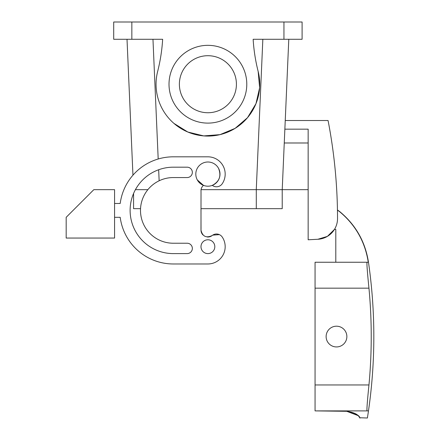 <?xml version="1.0" encoding="UTF-8"?>
<svg xmlns="http://www.w3.org/2000/svg" width="440" height="440" viewBox="0 0 440 440"><rect width="100%" height="100%" fill="white"/><g stroke="black" fill="none" stroke-linecap="round" stroke-linejoin="round"><path stroke-width="0.66" d="M341.468 345.67A10.373 10.373 0 0 0 345.593 331.595A10.373 10.373 0 0 0 331.524 327.465A10.373 10.373 0 0 0 327.393 341.539A10.373 10.373 0 0 0 341.468 345.67M366.999 262.246L315.062 262.246L315.062 410.889L366.999 410.889C366.718 409.316 367.367 400.67 368.957 384.962A515.922 515.922 0 0 0 368.957 288.173C367.367 272.464 366.718 263.819 366.999 262.246L368.269 262.246A518.518 518.463 -90 0 0 368.236 262.014C364.991 241.555 355.388 224.725 339.416 211.525L337.452 210.122M368.016 410.889C367.191 420.36 367.191 420.36 368.016 410.889L366.999 410.889M357.841 415.525L346.742 411.301C362.819 414.519 359.178 419.342 360.063 417.846C358.633 417.687 359.876 413.298 346.742 411.301L315.062 410.889M359.997 417.764L367.395 418C371.679 391.023 373.824 363.88 373.824 336.567C373.824 311.663 372.042 286.891 368.473 262.246L368.44 262.014C365.2 241.555 355.597 224.725 339.631 211.525L337.452 209.99M284.818 130.168L284.861 129.162L284.829 129.993L284.861 129.162L308.149 129.162L308.149 239.778L317.873 239.267L327.388 236.385L334.466 229.405L335.803 229.405L335.803 262.246M308.149 189.656L282.222 189.656L288.789 39.287L285.241 120.516L328.064 120.516A518.518 518.518 0 0 1 337.53 218.532A20.741 20.741 0 0 1 317.873 239.267L308.149 239.778M256.295 208.665L282.222 208.665L282.222 189.656L201.064 189.656L256.295 189.656L256.295 208.665L200.987 208.665L201.025 229.405A6.914 6.914 0 0 0 202.983 234.96M132.952 175.18L127.017 39.287L152.966 39.287L158.191 159M262.839 39.287L288.789 39.287L262.839 39.287L256.273 189.656M173.938 123.398L187.825 132.028L203.715 135.905L220.022 134.64L235.12 128.354L247.511 117.684L255.965 103.681L259.633 87.747L258.159 71.456C255.475 60.891 253.809 50.166 253.149 39.287L302.099 39.287L302.099 22L113.707 22L113.707 39.287L162.652 39.287C161.997 50.166 160.325 60.891 157.647 71.456C155.518 79.97 155.518 88.479 157.647 96.987A51.854 51.854 0 0 1 157.647 71.456A172.838 172.838 0 0 0 162.652 39.287M127.017 39.287L152.966 39.287M157.647 96.987A51.854 51.854 0 0 0 220.666 134.481A51.854 51.854 0 0 0 258.159 71.456A172.838 172.838 0 0 1 253.149 39.287M179.382 84.222A28.518 28.518 0 0 0 207.9 112.739A28.518 28.518 0 0 0 236.418 84.222A28.518 28.518 0 0 0 207.9 55.704A28.518 28.518 0 0 0 179.382 84.222M173.773 65.577A38.891 38.891 0 0 1 226.545 50.094A38.891 38.891 0 0 1 242.028 102.867A38.891 38.891 0 0 1 189.255 118.349A38.891 38.891 0 0 1 173.773 65.577M212.223 235.494L212.207 235.505A6.914 6.914 0 0 1 222.255 237.066A17.287 17.287 0 0 1 207.9 263.973L173.333 263.973A53.581 53.581 0 0 1 120.203 217.311L114.571 217.311M219.389 234.63L212.724 235.136M200.987 230.098C202.499 236.528 206.239 238.326 212.207 235.505A6.914 6.914 0 0 1 207.163 236.973M173.333 253.605L187.16 253.605A5.187 5.187 0 0 0 192.346 248.419A5.187 5.187 0 0 0 187.16 243.232L173.333 243.232A32.841 32.841 0 0 1 140.492 210.397A32.841 32.841 0 0 1 173.333 177.556L187.16 177.556A5.187 5.187 0 0 0 192.346 172.37A5.187 5.187 0 0 0 187.16 167.184L173.333 167.184A43.208 43.208 0 0 0 130.125 210.397A43.208 43.208 0 0 0 173.333 253.605A43.208 43.208 0 0 1 133.579 193.457L133.579 208.665L140.542 208.665M114.571 238.051L114.571 189.656L93.83 189.656L66.176 217.311L66.176 238.051L114.571 238.051M200.987 229.405L201.025 191.384A6.914 6.914 0 0 1 203.495 185.367L197.285 179.899A12.1 12.1 0 0 0 213.703 184.718A12.1 12.1 0 0 0 218.521 168.3A12.1 12.1 0 0 0 202.103 163.482A12.1 12.1 0 0 0 197.285 179.899M207.9 263.973L173.333 263.973M218.521 168.3C221.546 175.84 219.478 181.528 212.311 185.367A6.914 6.914 0 0 0 222.255 183.722A17.287 17.287 0 0 0 207.9 156.816L173.333 156.816A53.581 53.581 0 0 0 120.203 203.484L114.571 203.484M187.16 243.232L173.333 243.232M200.987 246.692A6.914 6.914 0 0 1 207.9 239.778A6.914 6.914 0 0 1 214.814 246.692A6.914 6.914 0 0 1 207.9 253.605A6.914 6.914 0 0 1 200.987 246.692M147.873 189.656L135.427 189.656M315.062 288.173L368.957 288.173M315.062 384.962L368.957 384.962M308.149 142.989L284.262 142.989M158.664 169.752L159.143 180.78M283.949 39.287L283.949 22M131.852 22L131.852 39.287"/></g></svg>
